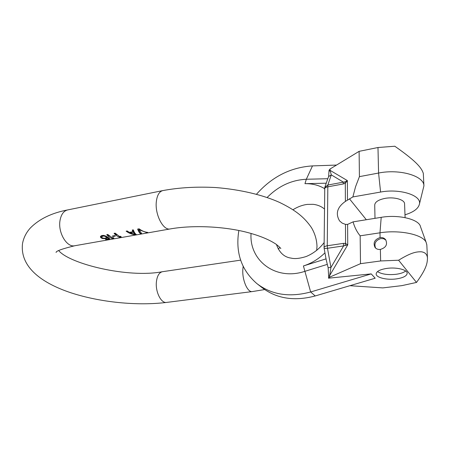 <?xml version="1.0" encoding="UTF-8"?>
<svg xmlns="http://www.w3.org/2000/svg" width="450" height="450" viewBox="0 0 450 450"><rect width="100%" height="100%" fill="white"/><g stroke="black" fill="none" stroke-linecap="round" stroke-linejoin="round"><path stroke-width="0.67" d="M105.609 239.608L109.733 238.882L106.768 236.537L103.562 235.384L101.711 235.553L100.474 236.402L100.727 237.617L102.33 238.511L105.463 238.646L107.578 237.786L108.692 238.804L105.643 239.349M139.106 228.819L137.649 229.084C138.521 231.508 139.477 233.038 140.518 233.668L141.598 233.482L139.084 229.77L146.655 232.588L147.741 232.397C144.793 232.093 141.913 230.901 139.106 228.819M126.124 231.159C128.936 233.218 131.828 234.388 134.792 234.681L136.221 234.428C135.163 233.803 134.19 232.279 133.307 229.866L132.227 230.062L132.936 231.727L129.352 232.369L127.198 230.968L126.124 231.159M114.75 235.614L112.303 236.053L112.927 236.52L115.374 236.081L114.75 235.614M113.715 238.399L113.839 237.96L112.804 237.521L112.669 238.101L107.781 234.461L106.734 234.647C108.63 236.818 110.61 238.129 112.674 238.584L113.715 238.399L113.788 237.943M115.133 233.139L114.075 233.331C115.959 235.513 117.922 236.835 119.97 237.296L121.022 237.111L121.163 236.666L120.139 236.222L119.981 236.807L115.133 233.139M137.852 229.05L140.518 233.668M146.655 232.588L146.801 232.268M139.084 229.77L139.151 229.179L140.304 229.657M140.552 233.376L141.272 233.246M134.792 234.681L134.826 234.388M135 234.354L135.883 234.197M126.653 231.064L128.306 231.739M129.707 232.307L130.056 232.447M132.936 231.727L133.026 230.934L132.429 230.023M132.975 231.379L133.341 231.317L135.051 233.921L134.994 234.416L130.016 232.768L133.245 232.194L134.994 234.416M130.078 232.239L130.016 232.768M133.245 232.194L133.341 231.317M113.001 235.929L112.927 236.52M111.999 237.819L112.674 238.584M112.714 238.292L113.749 238.112M107.111 234.579L109.389 236.093M107.578 237.786L107.668 237.116M107.837 237.943L107.921 237.279M107.055 238.269L107.522 237.032M106.324 238.494L106.419 237.752M106.538 237.583L107.168 237.381M105.463 238.646L105.525 238.151M104.473 238.731L104.529 238.309M103.286 238.247L103.23 238.663M102.33 238.511L102.397 238.016M101.357 238.123L101.531 237.251M100.727 237.617L100.834 236.812L101.475 237.229M100.451 236.987L100.536 236.334L100.834 236.812M109.266 239.136L109.631 238.523M108.54 239.316L109.311 238.792M107.854 239.434L108.579 239.023M108.714 237.797L108.692 238.804M101.486 236.807L103.359 236.031L104.76 236.216L106.397 237.105L106.245 237.921L104.006 238.32L101.711 237.566L101.829 235.89L104.085 235.485M108.647 238.59L108.742 237.842M108.433 238.382L108.523 237.679M101.756 236.469L101.829 235.89M102.15 236.25L102.218 235.716M103.359 236.031L103.427 235.496M104.001 236.064L104.074 235.485M104.76 236.216L104.839 235.643M105.48 236.503L105.553 235.935M106.026 236.801L106.104 236.194M106.397 237.105L106.487 236.396M106.605 237.42L106.718 236.514M114.452 233.263L116.82 234.855M119.228 236.481L119.97 237.296M121.022 237.111L121.095 236.644M120.009 237.004L121.056 236.818M336.521 165.071L312.491 165.898C290.616 167.321 271.946 176.771 256.494 194.243M238.86 230.49C235.299 252.315 241.273 269.989 256.787 283.517C271.502 294.817 289.457 297.636 310.652 291.977L371.222 273.892L375.188 278.218L315.236 295.954C294.244 301.5 276.435 298.659 261.804 287.432L257.653 284.197M349.903 285.699L382.826 287.904L401.833 285.643L416.514 282.431L398.599 260.229L380.638 260.955L360.501 263.678L329.614 277.189L328.517 278.184L371.222 273.892M396.079 278.944C386.724 280.204 376.054 277.594 376.155 273.988C376.436 271.327 380.053 269.46 387.006 268.374C396.45 267.024 407.312 269.696 407.188 273.262C406.851 276.019 403.144 277.914 396.079 278.944M398.599 260.229C411.817 252.096 416.683 251.786 421.155 251.769C425.104 252.248 427.213 254.379 427.478 258.165C427.241 263.154 426.786 268.234 416.514 282.431M380.638 260.955L380.368 249.418C386.01 247.686 387.771 244.446 385.644 239.704C384.233 238.011 382.382 237.296 380.093 237.555L379.98 232.808C399.448 229.618 422.595 234.456 426.082 242.184L426.825 244.868M360.501 263.678L360.157 235.822C356.979 232.02 354.623 227.368 353.076 221.867L347.614 224.398L347.726 244.89L329.619 275.631L329.614 277.189M324.084 247.567L324.771 187.481L327.842 185.034L327.257 245.768L343.361 243.371L345.566 243.405L345.482 224.387L347.614 224.398M345.482 224.387L342.202 223.127L339.609 220.956C335.284 213.699 337.207 207.18 345.386 201.403L352.862 196.937L380.588 192.054C399.606 188.376 421.329 195.165 419.496 203.805C418.579 208.457 413.747 212.13 404.989 214.813M404.578 203.906L404.572 203.794C404.662 199.637 394.2 196.667 385.132 198.366C378.456 199.727 374.985 201.954 374.721 205.054L374.996 218.34M419.496 203.805L423.928 185.839C424.125 175.894 399.639 168.733 378.579 173.042L377.983 147.516L394.813 146.233C418.567 162.861 421.627 168.604 423.315 173.34L423.326 173.537M267.137 197.499C278.398 186.092 291.459 180.011 306.326 179.257L327.791 178.723L328.618 176.569L329.057 170.257L330.092 168.975L359.111 151.341L377.983 147.516M327.791 178.723L324.799 187.397M330.092 168.975L330.086 170.359L329.152 171.304M352.862 196.937L355.567 186.705L359.421 176.636L359.111 151.341M359.421 176.636L378.579 173.042L380.588 192.054M347.484 200.087L347.377 180.591L345.308 183.251L344.756 181.952L343.395 182.138L343.176 183.982L345.308 183.251L345.386 201.403M328.618 176.569L331.29 174.876L330.086 170.359L347.377 180.591L344.756 181.952M345.009 245.402L345.566 243.405L347.726 244.89L343.598 245.908L330.947 267.452L329.619 275.631L328.629 276.368L328.517 278.184M315.236 295.954L310.652 291.977L303.418 265.956L326.042 258.863L326.194 259.712L324.163 248.49L327.482 248.282L330.947 267.452L328.14 267.671L327.302 264.375L304.667 271.401C275.484 281.025 249.036 260.409 251.061 233.426M328.14 267.671L328.629 276.368M326.194 259.712L327.302 264.375M343.361 243.371L343.598 245.908L327.482 248.282L327.257 245.768C325.238 246.116 324.186 246.729 324.084 247.596L324.163 248.484M426.082 242.184L420.525 226.783C419.316 219.347 398.745 214.268 381.201 217.339L353.076 221.867M381.201 217.339L379.98 232.808L360.157 235.822M380.368 249.418C378.157 249.671 376.391 249.041 375.081 247.534C372.876 242.837 374.546 239.513 380.093 237.555M375.57 248.057C373.877 243.456 375.649 240.283 380.891 238.551L383.659 238.736L385.903 240.075M405.686 271.007C403.661 272.616 400.41 273.718 395.933 274.314C387.765 275.102 381.617 274.196 377.499 271.592M67.652 209.925L162.81 190.592C159.306 191.514 157.151 195.165 156.347 201.527C154.71 214.346 163.232 230.844 170.201 228.938L74.807 245.739C66.864 247.77 57.78 232.577 60.019 220.466C61.121 214.453 63.664 210.938 67.652 209.925C51.694 212.963 39.268 218.976 30.381 227.959C26.263 232.526 23.653 237.656 22.562 243.36M264.679 289.558L252.27 291.583C247.579 292.641 242.089 280.029 242.82 269.522L243.157 266.4M22.5 243.709C19.834 267.452 42.429 283.326 70.937 292.793C100.237 302.366 137.222 306.028 166.584 302.423C161.123 303.553 155.222 291.746 156.414 281.756C157.174 275.799 159.188 272.452 162.467 271.704L240.626 260.145M312.491 165.898L306.326 179.257L304.959 183.667C312.182 183.532 318.707 185.175 324.546 188.601M366.322 219.735L349.447 198.793M304.959 183.667L326.244 183.201M343.176 183.982L327.6 186.868C325.648 187.284 324.624 187.982 324.529 188.966M303.418 265.956C311.445 263.396 318.617 259.02 324.951 252.833M331.29 174.876L327.842 185.034L343.395 182.138L331.29 174.876M162.81 190.592C179.286 187.532 196.926 186.519 215.741 187.549C241.093 189.562 263.492 195.216 279.439 202.365C296.297 210.549 304.374 217.434 311.406 227.548C314.893 233.415 316.749 239.653 316.991 246.257L316.704 250.476M170.201 228.938C191.672 225.096 221.625 226.181 245.002 231.846C258.176 235.114 268.504 239.214 275.985 244.153C280.822 248.001 280.637 248.389 280.834 248.574M166.584 302.423L252.27 291.583M56.211 252.287L56.076 252.439C55.991 251.038 62.235 248.805 74.807 245.739M58.719 250.605C69.384 263.841 128.047 278.387 162.467 271.704M279.979 247.528L278.19 249.013M426.814 244.62L427.478 258.165M423.315 173.34L423.928 185.839M293.017 209.717C297.692 206.786 302.456 205.02 307.322 204.401L313.178 204.322C317.565 204.84 321.3 206.376 324.377 208.935M324.124 242.601C319.219 248.963 313.239 253.609 306.18 256.523C299.812 258.508 294.817 259.043 291.189 258.126C284.271 257.243 279.354 252.692 276.441 244.474M405.096 217.62L404.572 203.794"/></g></svg>
